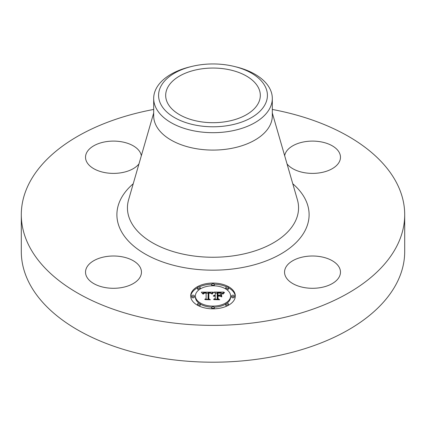 <?xml version="1.0" encoding="UTF-8"?>
<svg xmlns="http://www.w3.org/2000/svg" width="426" height="426" viewBox="0 0 426 426"><rect width="100%" height="100%" fill="white"/><g stroke="black" fill="none" stroke-linecap="round" stroke-linejoin="round"><path stroke-width="0.64" d="M140.324 267.603A27.967 16.145 180 0 1 141.453 272.15A27.967 16.145 180 0 1 117.464 288.13A27.967 16.145 180 0 1 86.654 276.698A27.967 16.145 180 0 1 85.525 272.15A27.967 16.145 180 0 1 109.514 256.17A27.967 16.145 180 0 1 140.324 267.603M272.315 109.45A191.7 110.675 180 0 1 404.7 214.699L404.7 251.526A191.7 110.675 180 0 1 266.969 357.728A191.7 110.675 180 0 1 21.3 251.526L21.3 214.699A191.7 110.675 180 0 1 153.685 109.45M404.7 214.699A191.7 110.675 180 0 1 266.969 320.9A191.7 110.675 180 0 1 21.3 214.699M234.135 66.419L236.036 66.882A59.315 34.245 180 0 1 272.315 98.438L272.315 115.84A59.315 34.245 180 0 1 229.699 148.701A59.315 34.245 180 0 1 153.685 115.84L153.685 98.438A59.315 34.245 180 0 1 156.086 88.8A59.315 34.245 180 0 1 189.964 66.882L191.865 66.419A54.422 31.417 180 0 1 234.135 66.419A54.422 31.417 180 0 1 265.217 104.216A54.422 31.417 180 0 1 197.68 125.521A54.422 31.417 180 0 1 160.783 86.526A54.422 31.417 180 0 1 191.865 66.419M272.315 98.438A59.315 34.245 180 0 1 269.914 108.082A59.315 34.245 180 0 1 229.699 131.299A59.315 34.245 180 0 1 153.685 98.438M226.323 121.586A47.318 27.317 180 0 1 165.682 95.371A47.318 27.317 180 0 1 199.677 69.161A47.318 27.317 180 0 1 260.318 95.371A47.318 27.317 180 0 1 226.323 121.586M304.638 256.66A27.967 16.145 180 0 1 340.475 272.15A27.967 16.145 180 0 1 320.384 287.646A27.967 16.145 180 0 1 284.547 272.15A27.967 16.145 180 0 1 304.638 256.66M284.669 155.735A27.967 16.145 180 0 1 309.835 141.176A27.967 16.145 180 0 1 339.346 152.7A27.967 16.145 180 0 1 340.475 157.247A27.967 16.145 180 0 1 318.403 173.031A27.967 16.145 180 0 1 287.028 163.898M138.972 163.898A27.967 16.145 180 0 1 121.362 172.738A27.967 16.145 180 0 1 85.525 157.247A27.967 16.145 180 0 1 105.616 141.751A27.967 16.145 180 0 1 141.331 155.735M235.328 295.948A22.328 12.892 180 0 1 213 308.839A22.328 12.892 180 0 1 190.672 295.948A22.328 12.892 180 0 1 213 283.056A22.328 12.892 180 0 1 235.328 295.948M230.594 295.948A17.594 10.155 180 0 1 213 306.102A17.594 10.155 180 0 1 195.406 295.948A17.594 10.155 180 0 1 213 285.793A17.594 10.155 180 0 1 230.594 295.948L230.594 297.055A17.594 10.155 0 0 1 226.824 303.333M212.936 292.172L211.594 293.796L210.412 292.737L208.165 292.598L208.048 298.706L209.203 299.318L204.741 299.318L206.109 298.658L206.109 293.056L204.075 293.232L203.229 294.078L203.921 293.115L206.109 292.63L203.463 292.838L202.733 293.892L201.317 292.145L212.936 292.172M213.485 292.55L211.951 294.041L213.485 292.55M210.865 293.274L208.841 293.056L208.831 298.722L210.38 299.782L205.172 299.627L209.848 299.627L208.538 298.77L208.538 292.896L210.87 293.184M224.033 292.092L222.431 293.78L220.87 292.71L217.175 292.561L217.175 295.197L217.766 295.197L217.766 292.87L220.402 292.902L221.829 293.445L218.011 293.019L218.011 295.197L219.486 295.197L221.046 294.244L221.046 296.602L219.406 295.671L217.175 295.671L217.175 298.509L218.421 299.238L213.634 299.238L215.221 298.509L215.221 296.086L213.719 296.294L215.221 295.671L213.288 295.995L215.221 295.197L215.221 292.816L213.905 292.092L224.033 292.092M224.507 292.619L222.814 294.078L224.507 292.619M221.76 296.874L221.504 294.355L221.504 296.789M218.011 296.145L218.011 298.551L219.731 299.782L213.836 299.627L219.182 299.627L217.766 298.621L217.766 295.99L220.013 296.145L218.011 296.145M214.353 284.424A1.353 0.783 180 0 1 213 285.207A1.353 0.783 180 0 1 211.647 284.424A1.353 0.783 180 0 1 213 283.641A1.353 0.783 180 0 1 214.353 284.424L214.353 285.532A1.353 0.783 0 0 1 214.257 285.819M234.311 295.948A1.353 0.783 180 0 1 232.958 296.73A1.353 0.783 180 0 1 231.606 295.948A1.353 0.783 180 0 1 232.958 295.165A1.353 0.783 180 0 1 234.311 295.948L234.311 297.055A1.353 0.783 0 0 1 232.958 297.833A1.353 0.783 0 0 1 231.606 297.055L231.606 295.948M228.469 287.8A1.353 0.783 180 0 1 227.111 288.583A1.353 0.783 180 0 1 225.759 287.8A1.353 0.783 180 0 1 227.111 287.017A1.353 0.783 180 0 1 228.469 287.8L228.469 288.903A1.353 0.783 0 0 1 226.824 289.669M214.353 307.471A1.353 0.783 180 0 1 213 308.254A1.353 0.783 180 0 1 211.647 307.471A1.353 0.783 180 0 1 213 306.688A1.353 0.783 180 0 1 214.353 307.471L214.353 308.578A1.353 0.783 0 0 1 214.289 308.818M228.469 304.095A1.353 0.783 180 0 1 227.111 304.878A1.353 0.783 180 0 1 225.759 304.095A1.353 0.783 180 0 1 227.111 303.317A1.353 0.783 180 0 1 228.469 304.095L228.469 305.202A1.353 0.783 0 0 1 228.464 305.245M191.689 295.948A1.353 0.783 180 0 1 193.042 295.165A1.353 0.783 180 0 1 194.394 295.948A1.353 0.783 180 0 1 193.042 296.73A1.353 0.783 180 0 1 191.689 295.948L191.689 297.055A1.353 0.783 0 0 0 193.042 297.833A1.353 0.783 0 0 0 194.394 297.055L194.394 295.948M197.531 287.8A1.353 0.783 180 0 1 198.889 287.017A1.353 0.783 180 0 1 200.241 287.8A1.353 0.783 180 0 1 198.889 288.583A1.353 0.783 180 0 1 197.531 287.8L197.531 288.903A1.353 0.783 0 0 0 199.176 289.669M197.531 304.095A1.353 0.783 180 0 1 198.889 303.317A1.353 0.783 180 0 1 200.241 304.095A1.353 0.783 180 0 1 198.889 304.878A1.353 0.783 180 0 1 197.531 304.095L197.531 305.202A1.353 0.783 0 0 0 197.536 305.245M219.981 295.995L221.046 295.351L221.046 296.602M215.221 293.195L217.175 293.195M221.85 293.195L222.851 293.195M215.221 295.197L215.221 295.671M214.933 295.218L214.933 295.66M214.667 295.25L214.667 295.671M214.422 295.298L214.422 295.692M214.198 295.356L214.198 295.735M213.99 295.431L213.99 295.793M213.809 295.516L213.809 295.857M213.65 295.617L213.65 295.926M213.506 295.729L213.506 295.995M215.221 298.509L215.221 299.238M217.175 298.509L217.175 299.238M219.486 295.197L219.486 295.713M218.011 295.197L218.011 295.671M217.766 295.197L217.766 295.671M217.175 295.197L217.175 295.671M202.212 293.248L202.946 293.248M206.109 293.232L208.154 293.221M211.131 293.205L211.972 293.2M206.109 292.63L206.109 293.056M203.729 293.216L203.729 293.493M203.644 293.28L203.644 293.605M203.564 293.354L203.564 293.759M203.495 293.434L203.495 294.02M203.431 293.519L203.431 294.078M203.378 293.615L203.378 294.078M203.33 293.722L203.33 294.078M206.109 298.658L206.109 299.318M208.048 298.706L208.048 299.318M213.378 292.369L213.378 292.646M213.245 292.465L213.245 292.774M213.106 292.577L213.106 292.912M212.968 292.705L212.968 293.061M212.83 292.848L212.83 293.226M212.691 293.003L212.691 293.402M212.553 293.173L212.553 293.589M212.409 293.354L212.409 293.786M212.27 293.551L212.27 293.999M212.127 293.764L212.127 294.073M224.076 292.683L224.076 292.95M223.842 292.854L223.842 293.147M223.634 293.029L223.634 293.338M223.442 293.205L223.442 293.541M223.277 293.376L223.277 293.743M223.128 293.551L223.128 293.956M223 293.727L223 294.153M208.538 298.77L208.538 294.004L208.841 293.999M217.766 298.621L218.011 297.092M235.306 296.501A22.328 12.892 0 0 0 228.464 287.752M227.021 287.023A22.328 12.892 0 0 0 214.289 284.185M211.711 284.185A22.328 12.892 0 0 0 198.979 287.023M197.536 287.752A22.328 12.892 0 0 0 190.694 296.501M195.406 295.948L195.406 297.055A17.594 10.155 0 0 0 199.176 303.333M200.236 304.042A17.594 10.155 0 0 0 211.743 307.183M214.257 307.183A17.594 10.155 0 0 0 225.764 304.042M211.647 284.424L211.647 285.532A1.353 0.783 0 0 0 211.743 285.819M225.759 287.8L225.759 288.903A1.353 0.783 0 0 0 225.764 288.961M211.647 307.471L211.647 308.578A1.353 0.783 0 0 0 211.711 308.818M225.759 304.095L225.759 305.202A1.353 0.783 0 0 0 227.021 305.98M200.236 288.961A1.353 0.783 0 0 0 200.241 288.903L200.241 287.8M198.979 305.98A1.353 0.783 0 0 0 200.241 305.202L200.241 304.095M272.315 113.002L297.391 199.73A85.557 49.395 180 0 1 237.085 255.259A85.557 49.395 180 0 1 128.609 199.73L153.685 113.002M292.774 183.76A96.1 55.481 180 0 1 240.056 267.938A96.1 55.481 180 0 1 135.479 247.49A96.1 55.481 180 0 1 133.226 183.76"/></g></svg>
